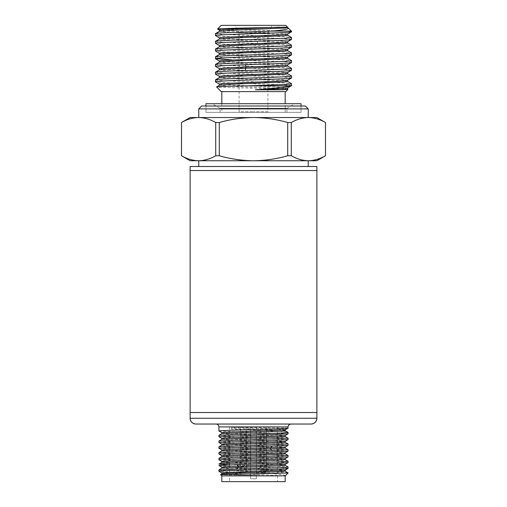 <?xml version="1.0" encoding="UTF-8"?>
<svg xmlns="http://www.w3.org/2000/svg" width="507" height="507" viewBox="0 0 507 507"><rect width="100%" height="100%" fill="white"/><g stroke="black" fill="none" stroke-linecap="round" stroke-linejoin="round"><path stroke-width="0.38" stroke-dasharray="2.54 1.9" d="M308.231 166.505L198.769 166.505L308.231 166.505M308.231 160.744L198.769 160.744L308.231 160.744M190.125 160.744L316.875 160.744M325.519 155.75L325.488 155.75C319.898 158.964 314.201 160.624 308.383 160.744C302.571 160.624 296.868 158.964 291.284 155.75L287.703 155.75C276.53 158.964 265.129 160.624 253.5 160.744C241.871 160.624 230.47 158.964 219.297 155.75L215.716 155.75C210.132 158.964 204.429 160.624 198.617 160.744C192.799 160.624 187.102 158.964 181.512 155.75L181.481 155.75M291.284 155.75L291.284 122.523C296.868 119.316 302.571 117.649 308.383 117.529L316.875 117.529M325.519 122.523L325.488 155.75M219.297 155.75L219.297 122.523C230.47 119.316 241.871 117.649 253.5 117.529L308.383 117.529C314.201 117.649 319.898 119.316 325.488 122.523M181.512 155.75L181.481 122.523M198.769 117.529L308.231 117.529L198.769 117.529M205.969 112.345L205.969 106.007L301.031 106.007L205.969 106.007L205.969 112.345L301.031 112.345L301.031 106.007L301.031 112.345L205.969 112.345M221.812 112.345L285.188 112.345L221.812 112.345L221.812 103.707M285.188 112.345L285.188 103.707M285.188 91.609L221.812 91.609L285.188 91.609M287.989 89.384L287.989 89.378C288.914 88.966 272.62 88.56 253.5 88.155C234.069 87.743 216.451 87.337 216.565 86.931M291.525 85.651C292.045 85.011 273.818 84.371 253.5 83.725C233.182 83.085 214.955 82.445 215.475 81.798M215.475 79.859C214.955 80.505 233.182 81.145 253.5 81.785C273.818 82.426 292.045 83.066 291.525 83.712M291.525 77.945C292.051 77.311 273.818 76.665 253.5 76.025C233.182 75.385 214.955 74.744 215.475 74.098M215.475 72.159C214.955 72.799 233.182 73.439 253.5 74.085C273.818 74.725 292.045 75.366 291.525 76.012M291.525 70.245C292.045 69.605 273.818 68.965 253.5 68.318C233.182 67.684 214.955 67.038 215.475 66.398M215.475 64.452C214.955 65.099 233.182 65.739 253.5 66.379C273.818 67.025 292.045 67.665 291.525 68.306M291.525 62.545C292.045 61.905 273.818 61.265 253.5 60.618L231.94 59.883M215.475 56.752C214.955 57.392 233.182 58.039 253.5 58.679C273.818 59.319 292.045 59.959 291.525 60.606M291.525 54.845C292.045 54.198 273.818 53.558 253.5 52.918C233.182 52.272 214.955 51.632 215.475 50.992M215.475 49.052C214.955 49.692 233.182 50.332 253.5 50.973C273.818 51.619 292.045 52.259 291.525 52.899M291.525 47.138C292.045 46.498 273.818 45.858 253.5 45.212C233.182 44.572 214.955 43.932 215.475 43.285M215.475 41.346C214.955 41.986 233.182 42.632 253.5 43.272L257.689 43.406C278.533 44.001 289.814 44.603 291.525 45.199M291.525 39.438C289.814 38.843 278.533 38.24 257.689 37.645L253.5 37.505C233.182 36.872 214.955 36.225 215.475 35.585M215.475 33.646C214.955 34.286 233.182 34.926 253.5 35.566C273.818 36.212 292.045 36.853 291.525 37.493M272.227 25.35L234.773 25.35L239.095 32.841L267.905 32.841L272.227 25.35L253.5 25.35L285.764 25.35M287.589 27.175L286.252 27.175L288.401 27.986M291.525 31.111L253.5 30.281C233.588 29.875 216.59 29.463 217.528 29.064M267.905 111.768L253.5 111.768L267.905 111.768L267.905 32.841L239.095 32.841L239.095 111.768L253.5 111.768L239.095 111.768M316.875 170.536L190.125 170.536L316.875 170.536M190.125 166.505L316.875 166.505M181.512 122.523C187.102 119.316 192.799 117.649 198.617 117.529L253.5 117.529C265.129 117.649 276.53 119.316 287.703 122.523L287.703 155.75M190.125 117.529L198.617 117.529C204.429 117.649 210.132 119.316 215.716 122.523L215.716 155.75M291.284 122.523L287.703 122.523M219.297 122.523L215.716 122.523M198.769 108.891L308.231 108.891M201.647 106.007L305.353 106.007M285.764 91.609L221.236 91.609M287.583 89.143L276.429 88.123L229.044 86.234L219.487 85.214M287.577 81.437L276.423 80.417L228.999 78.528L219.48 77.514M287.589 73.737L276.442 72.716L229.05 70.828L219.48 69.808M219.417 68.673L230.558 69.693L277.963 71.576L287.52 72.596M219.423 76.373L230.533 77.394L277.956 79.282L287.507 80.302M219.423 84.08L230.59 85.1L278.007 86.982L287.52 88.003M291.519 31.732L286.734 31.111M287.589 66.037L276.454 65.016L229.025 63.128L219.48 62.108M287.589 58.33L276.448 57.31L229.025 55.421L219.48 54.401M287.589 50.63L276.454 49.61L229.025 47.721L219.48 46.701M287.589 42.924L278.172 41.992L230.767 40.104L219.48 38.995M287.52 64.896L277.982 63.876L230.546 61.987L219.411 60.967M287.52 57.19L277.969 56.169L230.552 54.281L219.411 53.267M287.52 49.49L277.982 48.469L230.546 46.581L219.411 45.56M287.52 41.783L278.894 40.814L231.598 38.919L219.411 37.854M287.589 35.224L276.448 34.203L229.031 32.315L219.48 31.295M287.583 27.517L286.252 27.175M287.513 34.077L277.994 33.056L230.077 31.149L219.411 30.167M316.875 412.514L190.125 412.514L316.875 412.514M195.886 424.036L311.114 424.036M290.948 424.036L216.052 424.036L290.948 424.036M218.929 469.869C218.46 470.35 235.026 470.826 253.5 471.307C275.7 471.871 293.699 472.442 286.67 473.012M285.276 475.8C285.618 474.869 278.267 473.937 263.215 473.006L253.5 472.746C235.026 472.264 218.46 471.789 218.929 471.307M288.065 428.092L231.522 427.255L231.522 429.112L253.5 430.139C271.156 430.874 287.292 431.622 287.995 432.363M288.071 433.846L218.973 431.013M218.929 435.31L288.027 438.143M288.071 439.62L218.967 436.768M218.929 441.065L288.033 443.898M288.071 445.374L218.967 442.541M218.929 446.819L288.033 449.665M288.071 451.135L218.967 448.302M218.929 452.58L288.033 455.432M288.071 456.896L218.973 454.057M218.929 458.353L288.033 461.193M288.071 462.663L218.967 459.817M229.05 464.824L253.5 465.546C271.974 466.022 288.54 466.503 288.065 466.985M288.071 468.424C288.54 467.948 271.974 467.467 253.5 466.985C235.026 466.503 218.46 466.028 218.929 465.546M221.812 475.889L285.162 475.889M220.596 474.672L269.464 475.889L237.777 474.932L221.857 473.918M285.188 481.65L221.812 481.65M256.384 478.766L256.384 426.919L277.411 426.919L229.589 426.919L250.616 426.919L250.616 478.766L256.384 478.766L250.616 478.766L250.616 426.919L256.384 426.919L256.384 478.766M240.54 426.919L246.301 426.919L246.301 470.128L240.54 470.128C240.711 471.878 241.668 472.835 243.417 473.006C245.166 472.835 246.123 471.878 246.301 470.128L240.54 470.128C240.711 471.878 241.668 472.835 243.417 473.006C245.166 472.835 246.123 471.878 246.301 470.128L243.417 470.128L246.301 470.128L246.301 426.919L240.54 426.919L243.417 426.919L240.54 426.919L240.54 470.128L243.417 470.128L240.54 470.128L240.54 426.919M260.699 426.919L266.46 426.919L266.46 470.128L260.699 470.128C260.877 471.878 261.834 472.835 263.583 473.006C265.332 472.835 266.289 471.878 266.46 470.128L260.699 470.128C260.877 471.878 261.834 472.835 263.583 473.006C265.332 472.835 266.289 471.878 266.46 470.128L263.583 470.128L266.46 470.128L266.46 426.919L260.699 426.919L263.583 426.919L260.699 426.919L260.699 470.128L263.583 470.128L260.699 470.128L260.699 426.919M263.215 473.006L288.071 473.006M287.995 428.035L287.646 428.238M285.118 429.702L285.118 429.702C285.726 429.03 252.309 428.358 232.003 427.686L231.522 427.255M221.825 432.642L231.978 433.396L276.169 434.81L285.13 435.564M221.825 438.397L231.921 439.157L276.144 440.57L285.143 441.324M221.812 444.164L231.946 444.918L276.207 446.337L285.143 447.092M285.181 430.754L285.118 430.697C285.726 430.025 252.309 429.353 232.003 428.681L231.522 429.112M232.003 428.681L232.003 427.686M221.87 433.586L230.824 434.341L275.022 435.76L285.175 436.514M221.863 439.347L230.786 440.101L285.143 442.231M221.851 445.114L230.837 445.868L285.143 447.992M221.812 449.924L231.972 450.679L276.214 452.098L285.143 452.852M221.87 455.736L276.182 457.859L285.13 458.613M221.825 461.446L231.927 462.2L276.144 463.62L285.143 464.374M221.851 450.875L230.85 451.629L275.079 453.049L285.181 453.803M221.87 456.636L230.837 457.39L275.028 458.803L285.168 459.557M221.863 462.39L230.786 463.151L275.009 464.564L285.181 465.318M221.812 467.207L231.959 467.961L276.188 469.381L285.149 470.135M221.812 472.968L285.188 475.851M221.851 468.157L231.091 468.924L275.364 470.344L285.188 471.085M253.5 481.65L229.589 481.65L253.5 481.65M286.918 112.345L286.918 108.314L220.082 108.314L286.918 108.314L294.897 103.707L212.103 103.707L294.897 103.707M205.969 103.707L301.031 103.707M220.082 112.345L220.082 108.314L212.103 103.707M257.689 43.406L257.258 41.137L257.689 37.645M316.875 418.275L190.125 418.275M218.929 426.919L288.065 426.919M287.97 89.333L287.513 89.067M277.411 426.919L277.411 481.65M229.589 426.919L229.589 463.366M229.589 464.805L229.589 481.65"/><path stroke-width="0.76" d="M190.125 170.536L316.875 170.536L316.875 166.505L190.125 166.505L190.125 412.514L316.875 412.514L190.125 412.514L190.125 418.275L316.875 418.275C316.526 421.767 314.606 423.687 311.114 424.036A5.761 5.761 90 0 0 316.875 418.275L316.875 170.536L190.125 170.536M308.231 166.505L308.231 160.744M198.769 166.505L198.769 160.744M190.125 160.744L181.481 155.75L181.512 122.523L181.512 155.75C187.102 158.964 192.799 160.624 198.617 160.744L190.125 160.744M287.703 155.75L287.703 122.523C276.53 119.316 265.129 117.649 253.5 117.529L316.875 117.529L325.488 122.523C319.898 119.316 314.201 117.649 308.383 117.529C302.571 117.649 296.868 119.316 291.284 122.523L291.284 155.75L287.703 155.75C276.53 158.964 265.129 160.624 253.5 160.744L198.617 160.744C204.429 160.624 210.132 158.964 215.716 155.75L219.297 155.75C230.47 158.964 241.871 160.624 253.5 160.744L308.383 160.744C302.571 160.624 296.868 158.964 291.284 155.75M308.231 117.529L308.231 108.891L198.769 108.891L198.769 117.529M308.231 108.891L305.353 106.007L201.647 106.007L198.769 108.891M285.188 103.707L285.188 91.609M221.812 103.707L221.812 91.609M216.565 86.931L221.236 91.609L285.764 91.609L287.989 89.384L283.052 89.783L255.477 89.783C273.254 88.472 285.118 87.16 291.069 85.841L247.131 85.841C227.827 86.209 217.642 86.57 216.565 86.931L219.487 85.214L230.533 84.27L285.092 81.912L287.577 81.437L287.577 80.226M215.602 35.68L215.475 35.585C213.124 34.299 293.883 33.025 291.519 31.732L291.525 31.111L271.543 31.111C247.79 31.954 214.227 32.797 215.475 33.646L219.48 31.295L230.546 30.35L285.092 27.993L287.583 27.517L287.583 27.175L253.5 27.841C234.963 28.24 217.484 28.652 217.528 29.064L221.236 25.35L253.5 25.35L221.236 25.35M215.475 35.585L215.475 33.646M291.525 85.651L291.069 85.841L291.525 85.651L291.525 83.712C292.26 84.422 269.394 85.132 247.137 85.848M215.57 81.887L215.475 81.798C214.955 81.164 233.182 80.518 253.5 79.878C273.818 79.231 292.051 78.598 291.525 77.945L291.525 76.012C292.045 76.652 273.818 77.292 253.5 77.939C233.182 78.579 214.955 79.219 215.475 79.859L219.48 77.514L230.527 76.57L285.092 74.206L287.589 73.737L287.589 72.52M219.423 85.296L219.423 84.08L221.889 83.604L276.429 81.247L287.507 80.302L291.525 77.945M215.475 81.798L215.475 79.859M215.589 74.193L215.475 74.098C214.955 73.458 233.182 72.818 253.5 72.171C273.818 71.538 292.045 70.891 291.525 70.245L291.525 68.306C292.045 68.946 273.818 69.592 253.5 70.232L245.173 70.505C226.642 71.056 216.743 71.607 215.475 72.159L219.48 69.808L227.554 69.022L284.224 66.582L287.589 66.037L287.589 64.82M219.423 76.373L229.069 75.429L276.486 73.54L287.52 72.596L291.525 70.245M215.475 74.098L215.475 72.159M219.48 68.749L215.475 66.398C216.743 65.847 226.642 65.295 245.173 64.738L253.5 64.471C273.818 63.831 292.045 63.185 291.525 62.545L291.525 60.606C292.045 61.246 273.818 61.886 253.5 62.532C233.182 63.172 214.955 63.812 215.475 64.452L219.48 62.108L230.546 61.163L285.092 58.799L287.589 58.33L287.589 57.114M245.173 70.505L246.034 67.013L273.964 65.954L287.52 64.896L291.525 62.545M215.475 66.398L215.475 64.452M231.94 59.883L215.475 58.692C214.955 58.051 233.182 57.411 253.5 56.765C273.818 56.125 292.045 55.485 291.525 54.845L291.525 52.899C292.045 53.539 273.818 54.186 253.5 54.826C233.182 55.466 214.955 56.112 215.475 56.752L219.48 54.401L230.552 53.457L285.086 51.099L287.589 50.63L287.589 49.413M219.411 62.184L219.411 60.967L221.908 60.491L276.454 58.134L287.52 57.19L291.525 54.845M215.475 58.692L215.475 56.752M219.48 53.343L215.475 50.992C214.955 50.351 233.182 49.705 253.5 49.065C273.818 48.425 292.045 47.778 291.525 47.138L291.525 45.199C292.045 45.839 273.818 46.479 253.5 47.126C233.182 47.766 214.955 48.406 215.475 49.052L219.48 46.701L230.546 45.757L285.092 43.393L287.589 42.924L287.589 41.707M219.417 54.477L219.417 53.267L221.908 52.791L276.448 50.434L287.52 49.49L291.525 47.138M215.475 50.992L215.475 49.052M219.48 45.636L215.475 43.285C214.955 42.645 233.182 42.005 253.5 41.365C273.818 40.718 292.045 40.078 291.525 39.438L291.525 37.493C292.045 38.139 273.818 38.779 253.5 39.419C233.182 40.059 214.955 40.706 215.475 41.346L219.48 38.995L230.546 38.05L285.092 35.693L287.589 35.224L287.589 33.994M219.411 46.777L219.411 45.56L221.908 45.091L276.454 42.727L287.52 41.783L291.525 39.438M215.475 43.285L215.475 41.346M287.52 65.954L291.525 68.306M287.52 58.254L291.525 60.606M287.52 50.554L291.525 52.899M287.52 42.848L291.525 45.199M287.52 35.148L291.525 37.493M234.773 25.35L285.764 25.35L287.589 27.175M287.52 27.441L291.525 31.111M219.474 30.23L217.528 29.064M325.519 155.75L316.875 160.744L308.383 160.744C314.201 160.624 319.898 158.964 325.488 155.75L325.519 122.523M215.716 155.75L215.716 122.523C210.132 119.316 204.429 117.649 198.617 117.529L253.5 117.529C241.871 117.649 230.47 119.316 219.297 122.523L219.297 155.75M325.488 155.75L325.488 122.523M181.481 122.523L190.125 117.529L198.617 117.529C192.799 117.649 187.102 119.316 181.512 122.523M219.297 122.523L215.716 122.523M287.703 122.523L291.284 122.523M283.052 89.783L287.583 89.143L287.583 87.926M245.173 64.738L246.034 67.013L226.876 67.843L219.417 68.673L219.417 69.89M291.462 85.721L287.52 88.003L277.544 88.89L255.477 89.783M288.401 27.986C289.205 29.032 283.584 30.071 271.543 31.111M219.411 39.071L219.411 37.854L221.939 37.379L277.735 34.958L287.513 34.077L291.455 31.795M219.411 31.371L219.411 30.154L225.659 29.4L279.351 27.169M195.886 424.036A5.761 5.761 -90 0 1 190.125 418.275C190.474 421.767 192.394 423.687 195.886 424.036L311.114 424.036M221.851 473.012L218.929 471.307C218.46 470.826 235.026 470.344 253.5 469.869C271.974 469.387 288.54 468.905 288.071 468.424L285.149 470.135L224.151 472.613L221.812 472.968L221.812 473.969M285.143 465.274L288.065 466.985C288.54 467.467 271.974 467.942 253.5 468.43L218.929 469.869L218.929 471.307M285.181 464.323L285.181 465.318L281.049 465.794L221.851 468.157L218.929 469.869M221.87 432.686L218.929 430.969L221.578 430.614L253.5 429.537C272.753 429.03 289.725 428.535 287.995 428.035L285.118 429.702L285.118 430.697L288.033 432.382L288.071 433.846L285.13 435.564L224.183 438.048L221.825 438.397L221.825 439.392M221.825 433.637L221.825 432.642L224.138 432.287L285.137 429.809L288.027 428.136L288.071 426.919L218.929 426.919L218.929 430.969M285.099 430.677L287.995 432.363C289.731 432.864 272.741 433.365 253.5 433.859L218.967 435.266L218.929 436.73L288.033 433.891M221.863 438.447L218.929 436.73M253.5 439.62L218.973 441.02L218.929 442.497L288.033 439.658L288.071 438.187L253.5 439.62M221.851 444.208L218.929 442.497M253.5 445.393L218.967 446.781L218.929 448.258L288.027 445.425L288.071 443.942L253.5 445.393M221.851 449.969L218.929 448.258M253.5 451.154L218.967 452.542L218.929 454.012L288.027 451.186L288.071 449.703L253.5 451.154M221.87 455.736L218.929 454.012M253.5 456.908L218.967 458.309L218.929 459.773L288.033 456.934L288.071 455.47L253.5 456.908M221.863 461.49L218.929 459.773M285.13 459.513L288.071 461.237L285.422 461.585L253.5 462.663C235.039 463.157 218.479 463.626 218.935 464.108L229.05 464.824M221.851 467.251L218.929 465.546L236.845 464.564L277.405 463.398L288.033 462.701L288.071 461.237M285.168 458.569L285.168 459.557L282.855 459.912L221.863 462.39L218.935 464.108M285.13 436.47L288.071 438.187M285.143 442.231L288.071 443.942M285.143 447.992L288.071 449.703M285.137 453.752L288.071 455.47M285.188 475.851L221.812 475.889L220.596 474.672L221.857 473.918L232.206 473.202L282.418 471.472L285.188 471.085L285.188 470.09M285.143 471.035L288.071 473.006L220.608 474.641M285.188 475.889L285.188 481.65L221.812 481.65L221.812 475.889M288.065 472.746L286.702 473.006M288.033 439.658L285.143 441.324L224.164 443.809L221.812 444.164L221.812 445.159M288.027 445.425L285.143 447.092L226.211 449.436L221.812 449.924L221.812 450.919M288.033 432.382L285.099 430.684M285.175 429.759L285.175 430.754L282.817 431.108L221.87 433.586L218.967 435.266M285.175 435.519L285.175 436.514L282.862 436.869L221.863 439.347L218.973 441.02M285.188 441.28L285.188 442.275L282.855 442.63L221.851 445.114L218.967 446.781M285.181 447.047L285.181 448.042L281.233 448.499L221.851 450.875L218.967 452.542M288.027 451.186L285.143 452.852L224.132 455.33L221.825 455.685L221.825 456.68M288.033 456.934L285.13 458.613L224.176 461.091L221.825 461.446L221.825 462.441M288.033 462.701L285.143 464.374L226.223 466.719L221.812 467.207L221.812 468.202M285.181 452.808L285.181 453.803L282.811 454.158L221.87 456.636L218.967 458.309M285.162 475.889L288.071 473.006M301.031 106.007L301.031 103.707L205.969 103.707L205.969 106.007M272.025 446.299L270.472 447.96L270.472 448.961L272.025 450.628M236.845 464.564L238.239 466.225L238.239 467.226L236.845 468.893M291.462 75.942L287.52 73.661M291.462 83.649L287.507 81.361M287.97 89.333L287.513 89.067M219.487 76.449L215.532 74.161M219.487 84.156L215.538 81.868M219.417 77.584L219.417 76.373M219.48 61.043L215.532 58.761M215.532 35.642L219.474 37.924M288.071 426.919C288.249 425.177 289.205 424.213 290.948 424.036M288.071 466.985L288.071 468.424M218.929 426.919C218.751 425.177 217.795 424.213 216.052 424.036M229.589 463.366L229.589 464.805"/></g></svg>
